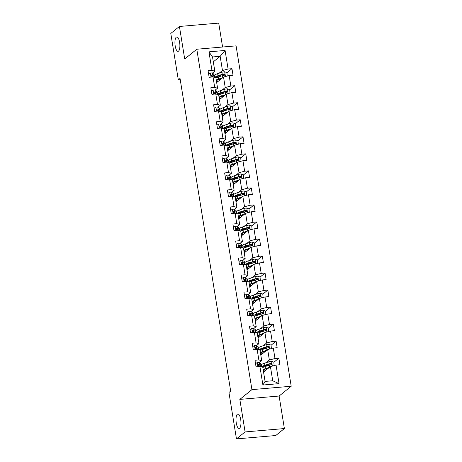 <?xml version="1.0" encoding="UTF-8"?>
<svg xmlns="http://www.w3.org/2000/svg" width="462" height="462" viewBox="0 0 462 462"><rect width="100%" height="100%" fill="white"/><g stroke="black" fill="none" stroke-linecap="round" stroke-linejoin="round"><path stroke-width="0.69" d="M178.54 51.132A7.236 2.414 85.1 0 1 178.026 51.357A7.236 2.414 85.1 0 1 175.086 45.149A7.236 2.414 85.1 0 1 176.276 37.162A7.236 2.414 85.1 0 1 176.79 36.937A7.236 2.414 85.1 0 1 179.73 43.145A7.236 2.414 85.1 0 1 178.54 51.132M239.611 428.205A7.236 2.414 85.1 0 1 239.097 428.43A7.236 2.414 85.1 0 1 236.157 422.222A7.236 2.414 85.1 0 1 237.352 414.235A7.236 2.414 85.1 0 1 237.866 414.01A7.236 2.414 85.1 0 1 240.806 420.218A7.236 2.414 85.1 0 1 239.611 428.205M222.586 47.02L218.717 23.1L179.429 26.467L170.79 33.443L178.303 79.839L180.232 79.678M291.21 386.255L236.076 45.865L196.795 49.232L251.923 389.622L291.21 386.255L279.117 396.026L239.83 399.393L245.097 431.924L284.384 428.557L279.117 396.026M284.384 428.557L275.745 435.533L236.463 438.9L245.097 431.924M213.311 61.844L220.166 56.306L212.52 56.965L214.818 71.154L211.954 70.403L208.079 70.732L209.142 77.287L213.017 76.952L214.715 87.434L210.839 87.763L211.902 94.317L215.777 93.982L217.475 104.464L213.6 104.793L214.657 111.348L218.532 111.013L220.23 121.494L216.355 121.824L217.417 128.378L221.292 128.043L222.99 138.525L219.115 138.854L220.178 145.409L224.053 145.074L225.745 155.555L221.87 155.885L222.932 162.439L226.807 162.104L228.505 172.586L224.63 172.915L225.693 179.47L229.568 179.135L231.266 189.616L227.391 189.946L228.447 196.5L232.322 196.165L234.02 206.647L230.145 206.976L231.208 213.531L235.083 213.196L236.781 223.677L232.906 224.006L233.968 230.561L237.843 230.226L239.541 240.708L235.666 241.037L236.723 247.592L240.598 247.257L242.296 257.738L238.421 258.067L239.483 264.622L243.358 264.287L245.056 274.769L241.181 275.098L242.244 281.653L246.119 281.318L247.817 291.799L243.942 292.128L244.999 298.683L248.874 298.348L250.571 308.83L246.696 309.159L247.759 315.713L251.634 315.379L253.332 325.86L249.457 326.189L250.514 332.744L254.395 332.409L256.087 342.891L252.212 343.22L253.274 349.774L257.149 349.439L258.847 359.921L254.972 360.25L256.035 366.805L259.91 366.47L262.913 385.031L279.054 383.645L272.719 380.763L270.42 366.568L263.565 372.101M211.954 70.403L208.951 51.842L225.086 50.462L228.095 69.017L231.97 68.688L226.946 72.748M279.054 383.645L276.045 365.09L279.92 364.755L278.863 358.206L274.988 358.535L273.29 348.059L277.165 347.724L276.103 341.175L272.228 341.505L270.53 331.029L274.405 330.694L273.342 324.145L269.467 324.474L267.769 313.998L271.644 313.663L270.588 307.114L266.713 307.444L265.015 296.968L268.89 296.633L267.827 290.084L263.952 290.413L262.254 279.937L266.129 279.602L265.072 273.054L261.192 273.383L259.5 262.907L263.375 262.572L262.312 256.023L258.437 256.352L256.739 245.876L260.614 245.541L259.552 238.993L255.677 239.322L253.979 228.846L257.854 228.511L256.797 221.962L252.922 222.291L251.224 211.815L255.099 211.481L254.036 204.932L250.161 205.261L248.464 194.785L252.339 194.45L251.276 187.901L247.401 188.23L245.703 177.755L249.578 177.42L248.521 170.871L244.646 171.2L242.948 160.724L246.823 160.389L245.761 153.84L241.886 154.169L240.188 143.694L244.063 143.359L243 136.81L239.125 137.139L237.428 126.663L241.308 126.328L240.246 119.779L236.371 120.108L234.673 109.633L238.548 109.298L237.485 102.749L233.61 103.078L231.912 92.602L235.787 92.267L234.731 85.718L230.85 86.047L229.158 75.572L233.033 75.237L231.97 68.688M236.463 438.9L228.944 392.504L230.671 391.106L180.036 78.442L178.303 79.839M213.017 76.952L215.881 77.703L217.579 88.184L215.113 90.177M216.672 82.582L223.527 77.05L225.225 87.532L221.91 90.206M216.874 94.271L217.411 93.838M217.579 88.184L214.715 87.434M229.158 75.572L223.527 77.05M230.85 86.047L225.225 87.532M215.777 93.982L218.642 94.733L220.339 105.215L217.873 107.207M219.433 99.613L226.282 94.081L227.98 104.562L224.671 107.236M219.635 111.302L220.172 110.868M220.339 105.215L217.475 104.464M231.912 92.602L226.282 94.081M233.61 103.078L227.98 104.562M218.532 111.013L221.396 111.764L223.094 122.245L220.634 124.238M222.187 116.643L229.042 111.111L230.74 121.593L227.425 124.266M222.389 128.332L222.927 127.899M223.094 122.245L220.23 121.494M234.673 109.633L229.042 111.111M236.371 120.108L230.74 121.593M221.292 128.043L224.157 128.794L225.854 139.276L223.389 141.268M224.948 133.674L231.803 128.141L233.501 138.623L230.186 141.297M225.15 145.363L225.687 144.929M225.854 139.276L222.99 138.525M237.428 126.663L231.803 128.141M239.125 137.139L233.501 138.623M224.053 145.074L226.917 145.825L228.615 156.306L226.149 158.299M227.702 150.704L234.557 145.172L236.255 155.654L232.946 158.327M227.91 162.393L228.442 161.96M228.615 156.306L225.745 155.555M240.188 143.694L234.557 145.172M241.886 154.169L236.255 155.654M226.807 162.104L229.672 162.855L231.37 173.337L228.904 175.329M230.463 167.735L237.318 162.202L239.016 172.684L235.701 175.358M230.665 179.423L231.202 178.99M231.37 173.337L228.505 172.586M242.948 160.724L237.318 162.202M244.646 171.2L239.016 172.684M229.568 179.135L232.432 179.885L234.13 190.367L231.664 192.359M233.223 184.765L240.078 179.233L241.776 189.715L238.461 192.388M233.425 196.454L233.963 196.021M234.13 190.367L231.266 189.616M245.703 177.755L240.078 179.233M247.401 188.23L241.776 189.715M232.322 196.165L235.193 196.916L236.885 207.398L234.425 209.39M235.978 201.796L242.833 196.263L244.531 206.745L241.222 209.419M236.186 213.484L236.717 213.051M236.885 207.398L234.02 206.647M248.464 194.785L242.833 196.263M250.161 205.261L244.531 206.745M235.083 213.196L237.947 213.946L239.645 224.428L237.179 226.42M238.738 218.826L245.593 213.294L247.291 223.775L243.976 226.449M238.941 230.515L239.478 230.082M239.645 224.428L236.781 223.677M251.224 211.815L245.593 213.294M252.922 222.291L247.291 223.775M237.843 230.226L240.708 230.977L242.406 241.459L239.94 243.451M241.499 235.857L248.354 230.324L250.046 240.806L246.737 243.48M241.701 247.545L242.238 247.112M242.406 241.459L239.541 240.708M253.979 228.846L248.354 230.324M255.677 239.322L250.046 240.806M240.598 247.257L243.462 248.007L245.16 258.489L242.7 260.481M244.254 252.887L251.109 247.355L252.806 257.836L249.492 260.51M244.456 264.576L244.993 264.143M245.16 258.489L242.296 257.738M256.739 245.876L251.109 247.355M258.437 256.352L252.806 257.836M243.358 264.287L246.223 265.038L247.921 275.519L245.455 277.512M247.014 269.918L253.869 264.385L255.567 274.867L252.252 277.541M247.216 281.606L247.753 281.173M247.921 275.519L245.056 274.769M259.5 262.907L253.869 264.385M261.192 273.383L255.567 274.867M246.119 281.318L248.983 282.068L250.681 292.55L248.215 294.542M249.775 286.948L256.624 281.416L258.322 291.897L255.012 294.571M249.977 298.637L250.508 298.204M250.681 292.55L247.817 291.799M262.254 279.937L256.624 281.416M263.952 290.413L258.322 291.897M248.874 298.348L251.738 299.099L253.436 309.58L250.976 311.573M252.529 303.979L259.384 298.446L261.082 308.928L257.767 311.602M252.731 315.667L253.268 315.234M253.436 309.58L250.571 308.83M265.015 296.968L259.384 298.446M266.713 307.444L261.082 308.928M251.634 315.379L254.498 316.129L256.196 326.611L253.73 328.603M255.29 321.009L262.145 315.477L263.842 325.958L260.528 328.632M255.492 332.698L256.029 332.265M256.196 326.611L253.332 325.86M267.769 313.998L262.145 315.477M269.467 324.474L263.842 325.958M254.395 332.409L257.259 333.16L258.957 343.641L256.491 345.634M258.044 338.04L264.899 332.507L266.597 342.989L263.288 345.663M258.252 349.728L258.784 349.295M258.957 343.641L256.087 342.891M270.53 331.029L264.899 332.507M272.228 341.505L266.597 342.989M257.149 349.439L260.014 350.19L261.711 360.672L259.246 362.664M260.805 355.07L267.66 349.538L269.358 360.019L266.043 362.693M261.007 366.759L261.544 366.326M261.711 360.672L258.847 359.921M273.29 348.059L267.66 349.538M274.988 358.535L269.358 360.019M259.91 366.47L262.774 367.221L265.072 381.416L262.913 385.031M276.045 365.09L270.42 366.568M179.429 26.467L184.702 58.997L196.795 49.232M239.83 399.393L251.923 389.622M265.072 381.416L272.719 380.763M214.818 71.154L212.358 73.146M214.114 77.241L214.651 76.808M219.15 73.175L222.465 70.501L220.166 56.306L225.086 50.462M212.52 56.965L208.951 51.842M228.095 69.017L222.465 70.501M261.556 366.395L261.082 366.776M267.406 365.609L266.539 365.621M278.863 358.206L273.833 362.266M271.327 364.287L270.622 364.859M267.891 368.607L267.833 368.254M258.795 349.364L258.322 349.746M264.645 348.579L263.785 348.591M265.13 351.576L265.072 351.224M276.103 341.175L271.079 345.235M268.572 347.257L267.868 347.828M256.04 332.334L255.561 332.715M261.89 331.549L261.024 331.56M262.376 334.546L262.318 334.193M273.342 324.145L268.318 328.205M265.812 330.226L265.107 330.798M253.28 315.303L252.806 315.685M259.13 314.518L258.264 314.53M259.615 317.515L259.557 317.163M270.588 307.114L265.558 311.174M255.047 316.158A7.178 1.49 -9.2 0 1 254.868 315.898A7.178 1.49 -9.2 0 1 257.519 314.264L261.775 312.878A1.525 0.318 -9.2 0 1 262.243 312.751L263.057 313.213L262.352 313.767M250.52 298.273L250.046 298.654M256.37 297.488L255.509 297.499M256.855 300.485L256.797 300.133M267.827 290.084L262.803 294.144M252.287 299.128A7.178 1.49 -9.2 0 1 252.108 298.868A7.178 1.49 -9.2 0 1 254.758 297.233L259.02 295.847A1.525 0.318 -9.2 0 1 259.488 295.72L260.302 296.182L259.592 296.737M247.765 281.243L247.286 281.624M253.615 280.457L252.749 280.469M254.1 283.454L254.042 283.102M265.072 273.054L260.042 277.113M257.536 279.135L256.832 279.706M245.004 264.212L244.531 264.593M250.854 263.427L249.988 263.438M251.34 266.424L251.282 266.072M262.312 256.023L257.288 260.083M254.781 262.104L254.077 262.676M242.244 247.182L241.77 247.563M248.094 246.396L247.234 246.408M248.585 249.393L248.527 249.041M259.552 238.993L254.527 243.052M252.021 245.074L251.316 245.645M239.489 230.151L239.016 230.532M245.339 229.366L244.473 229.377M245.824 232.363L245.767 232.011M256.797 221.962L251.767 226.022M249.261 228.043L248.556 228.615M236.729 213.121L236.255 213.502M242.579 212.335L241.718 212.347M243.064 215.332L243.006 214.98M254.036 204.932L249.012 208.991M238.496 213.975A7.178 1.49 -9.2 0 1 238.317 213.715A7.178 1.49 -9.2 0 1 240.968 212.081L245.224 210.695A1.525 0.318 -9.2 0 1 245.697 210.568L246.506 211.03L245.801 211.584M233.974 196.09L233.495 196.471M239.824 195.305L238.958 195.316M240.309 198.302L240.252 197.95M251.276 187.901L246.252 191.961M243.745 193.982L243.041 194.554M231.214 179.06L230.74 179.441M237.064 178.274L236.198 178.286M237.549 181.271L237.491 180.919M248.521 170.871L243.491 174.931M240.985 176.952L240.286 177.523M228.453 162.029L227.98 162.41M234.303 161.244L233.443 161.255M234.788 164.241L234.731 163.889M245.761 153.84L240.737 157.9M238.23 159.921L237.526 160.493M225.699 144.999L225.219 145.38M231.549 144.213L230.682 144.225M232.034 147.211L231.976 146.858M243 136.81L237.976 140.87M227.46 145.853A7.178 1.49 -9.2 0 1 227.281 145.594A7.178 1.49 -9.2 0 1 229.937 143.959L234.194 142.573A1.525 0.318 -9.2 0 1 234.661 142.446L235.476 142.908L234.765 143.463M222.938 127.968L222.465 128.349M228.788 127.183L227.922 127.194M229.273 130.18L229.216 129.828M240.246 119.779L235.216 123.839M224.705 128.823A7.178 1.49 -9.2 0 1 224.526 128.563A7.178 1.49 -9.2 0 1 227.177 126.929L231.433 125.543A1.525 0.318 -9.2 0 1 231.901 125.416L232.715 125.878L232.011 126.432M220.178 110.938L219.704 111.319M226.028 110.152L225.167 110.164M226.513 113.15L226.461 112.797M237.485 102.749L232.461 106.809M229.955 108.83L229.25 109.402M217.423 93.907L216.944 94.288M223.273 93.122L222.407 93.133M223.758 96.119L223.7 95.767M234.731 85.718L229.701 89.778M227.194 91.799L226.49 92.371M214.663 76.877L214.189 77.258M220.513 76.091L219.646 76.103M220.998 79.089L220.94 78.736M224.44 74.769L223.735 75.341M255.521 363.64L257.294 362.485A2.997 0.624 -9.2 0 1 259.176 362.618L260.614 363.519A8.651 1.79 -9.2 0 1 260.909 363.889L261.244 365.962A8.651 1.79 170.8 0 0 260.949 365.592L259.517 364.697A2.997 0.624 170.8 0 0 258.385 364.524L258.091 364.628M258.362 365.147A7.178 1.49 -9.2 0 1 257.929 365.344M260.799 366.672A8.651 1.79 170.8 0 0 261.244 365.962M257.906 364.928A1.525 0.318 -9.2 0 1 258.114 364.992L259.546 365.887A7.178 1.49 -9.2 0 1 259.656 365.968M257.912 364.905L258.385 364.524C257.692 364.986 257.761 365.419 258.593 365.835A2.997 0.624 -9.2 0 1 259.725 366.002L260.886 366.73M274.133 365.592L273.822 362.173L271.517 361.267A2.997 0.624 170.8 0 0 268.809 361.792L264.547 363.178A8.651 1.79 170.8 0 0 261.353 365.153L261.642 366.926M265.044 365.615A7.178 1.49 170.8 0 0 265.968 365.633L267.931 365.604A4.123 0.855 -9.2 0 1 268.052 365.604M269.485 367.319L265.436 368.636A8.651 1.79 170.8 0 0 263.155 369.588M263.432 371.292A8.651 1.79 170.8 0 0 264.408 371.419M268.67 367.983L266.343 368.74A7.178 1.49 170.8 0 0 263.687 370.374A7.178 1.49 170.8 0 0 264.945 370.986M262.82 367.509A8.651 1.79 -9.2 0 1 265.096 366.562L269.358 365.176A2.997 0.624 -9.2 0 1 271.229 364.749C272.031 364.2 271.962 363.761 271.015 363.444A2.997 0.624 170.8 0 0 269.144 363.871L264.888 365.251A8.651 1.79 170.8 0 0 261.74 366.949M263.317 367.25A7.178 1.49 -9.2 0 1 263.138 366.99A7.178 1.49 -9.2 0 1 265.794 365.355L270.051 363.969A1.525 0.318 -9.2 0 1 270.518 363.842L271.333 364.304M267.406 368.999L266.516 369.017L266.614 369.64M265.592 368.999A7.178 1.49 170.8 0 0 266.516 369.017M271.229 364.749L271.575 364.599M252.76 346.61L254.533 345.455A2.997 0.624 -9.2 0 1 256.422 345.588L257.854 346.488A8.651 1.79 -9.2 0 1 258.148 346.858L258.489 348.931A8.651 1.79 170.8 0 0 258.189 348.562L256.757 347.667A2.997 0.624 170.8 0 0 255.625 347.493L255.33 347.597M255.602 348.117A7.178 1.49 -9.2 0 1 255.174 348.313M258.039 349.642A8.651 1.79 170.8 0 0 258.489 348.931M258.125 349.699L256.97 348.972A2.997 0.624 -9.2 0 0 255.838 348.804C255.007 348.388 254.932 347.955 255.625 347.493L255.151 347.874A1.525 0.318 -9.2 0 1 255.359 347.961L256.791 348.856A7.178 1.49 -9.2 0 1 256.895 348.937M250.006 329.579L251.778 328.424A2.997 0.624 -9.2 0 1 253.661 328.557L255.099 329.458A8.651 1.79 -9.2 0 1 255.394 329.828L255.729 331.901A8.651 1.79 170.8 0 0 255.434 331.531L253.996 330.636A2.997 0.624 170.8 0 0 252.864 330.463L252.575 330.567M252.847 331.087A7.178 1.49 -9.2 0 1 252.414 331.283M255.278 332.611A8.651 1.79 170.8 0 0 255.729 331.901M252.385 330.867A1.525 0.318 -9.2 0 1 252.599 330.931L254.031 331.826A7.178 1.49 -9.2 0 1 254.14 331.907M252.391 330.844L252.864 330.463C252.177 330.925 252.246 331.358 253.078 331.774A2.997 0.624 -9.2 0 1 254.21 331.941L255.365 332.663M271.373 348.562L271.061 345.143L268.763 344.236A2.997 0.624 170.8 0 0 266.048 344.762L261.792 346.148A8.651 1.79 170.8 0 0 258.593 348.123L258.882 349.896M262.283 348.585A7.178 1.49 170.8 0 0 263.207 348.602L265.171 348.573A4.123 0.855 -9.2 0 1 265.298 348.573M266.73 350.288L262.676 351.605A8.651 1.79 170.8 0 0 260.395 352.558M260.672 354.262A8.651 1.79 170.8 0 0 261.648 354.389M265.91 350.953L263.583 351.709A7.178 1.49 170.8 0 0 260.932 353.343A7.178 1.49 170.8 0 0 262.185 353.956M260.06 350.479A8.651 1.79 -9.2 0 1 262.341 349.532L266.597 348.146A2.997 0.624 -9.2 0 1 268.468 347.719C269.277 347.17 269.202 346.731 268.26 346.408A2.997 0.624 170.8 0 0 266.383 346.841L262.127 348.221A8.651 1.79 170.8 0 0 258.98 349.919M260.562 350.219A7.178 1.49 -9.2 0 1 260.383 349.959A7.178 1.49 -9.2 0 1 263.034 348.325L267.29 346.939A1.525 0.318 -9.2 0 1 267.764 346.812L268.572 347.274M264.645 351.969L263.756 351.986L263.86 352.61M262.832 351.969A7.178 1.49 170.8 0 0 263.756 351.986M268.468 347.719L268.82 347.568M268.618 331.531L268.307 328.112L266.002 327.206A2.997 0.624 170.8 0 0 263.288 327.731L259.032 329.117A8.651 1.79 170.8 0 0 255.838 331.092L256.127 332.865M259.523 331.554A7.178 1.49 170.8 0 0 260.452 331.572L262.416 331.543A4.123 0.855 -9.2 0 1 262.537 331.543M263.969 333.258L259.915 334.575A8.651 1.79 170.8 0 0 257.64 335.528M257.917 337.231A8.651 1.79 170.8 0 0 258.893 337.358M263.149 333.922L260.822 334.679A7.178 1.49 170.8 0 0 258.171 336.313A7.178 1.49 170.8 0 0 259.43 336.925M257.305 333.448A8.651 1.79 -9.2 0 1 259.58 332.501L263.837 331.115A2.997 0.624 -9.2 0 1 265.714 330.688C266.516 330.139 266.447 329.701 265.5 329.377A2.997 0.624 170.8 0 0 263.629 329.81L259.367 331.19A8.651 1.79 170.8 0 0 256.225 332.888M257.802 333.189A7.178 1.49 -9.2 0 1 257.623 332.929A7.178 1.49 -9.2 0 1 260.273 331.294L264.535 329.908A1.525 0.318 -9.2 0 1 265.003 329.781L265.817 330.243M261.885 334.938L260.995 334.956L261.099 335.579M260.071 334.938A7.178 1.49 170.8 0 0 260.995 334.956M265.714 330.688L266.06 330.538M247.245 312.549L249.018 311.394A2.997 0.624 -9.2 0 1 250.906 311.527L252.339 312.428A8.651 1.79 -9.2 0 1 252.633 312.797L252.968 314.87A8.651 1.79 170.8 0 0 252.674 314.501L251.241 313.6A2.997 0.624 170.8 0 0 250.109 313.432L249.815 313.536M250.086 314.056A7.178 1.49 -9.2 0 1 249.653 314.252M252.523 315.581A8.651 1.79 170.8 0 0 252.968 314.87M249.63 313.837A1.525 0.318 -9.2 0 1 249.838 313.9L251.276 314.795A7.178 1.49 -9.2 0 1 251.38 314.876M249.636 313.813L250.109 313.432C249.416 313.894 249.486 314.327 250.317 314.743A2.997 0.624 -9.2 0 1 251.449 314.911L252.61 315.633M244.49 295.518L246.258 294.363A2.997 0.624 -9.2 0 1 248.146 294.496L249.578 295.397A8.651 1.79 -9.2 0 1 249.873 295.767L250.213 297.84A8.651 1.79 170.8 0 0 249.913 297.47L248.481 296.569A2.997 0.624 170.8 0 0 247.349 296.402L247.055 296.506M247.332 297.026A7.178 1.49 -9.2 0 1 246.899 297.222M249.763 298.55A8.651 1.79 170.8 0 0 250.213 297.84M246.87 296.806A1.525 0.318 -9.2 0 1 247.083 296.87L248.516 297.765A7.178 1.49 -9.2 0 1 248.62 297.846M246.875 296.783L247.349 296.402C246.656 296.864 246.731 297.297 247.563 297.713A2.997 0.624 -9.2 0 1 248.695 297.88L249.85 298.602M241.73 278.488L243.503 277.333A2.997 0.624 -9.2 0 1 245.386 277.466L246.823 278.367A8.651 1.79 -9.2 0 1 247.118 278.736L247.453 280.809A8.651 1.79 170.8 0 0 247.158 280.44L245.72 279.539A2.997 0.624 170.8 0 0 244.589 279.371L244.3 279.475M244.571 279.995A7.178 1.49 -9.2 0 1 244.138 280.191M247.008 281.52A8.651 1.79 170.8 0 0 247.453 280.809M244.109 279.776A1.525 0.318 -9.2 0 1 244.323 279.839L245.755 280.734A7.178 1.49 -9.2 0 1 245.865 280.815M244.115 279.753L244.589 279.371C243.901 279.833 243.971 280.267 244.802 280.682A2.997 0.624 -9.2 0 1 245.934 280.85L247.089 281.572M265.858 314.501L265.546 311.082L263.248 310.175A2.997 0.624 170.8 0 0 260.533 310.701L256.277 312.087A8.651 1.79 170.8 0 0 253.078 314.062L253.367 315.835M256.768 314.524A7.178 1.49 170.8 0 0 257.692 314.541L259.656 314.512A4.123 0.855 -9.2 0 1 259.777 314.512M261.209 316.227L257.161 317.544A8.651 1.79 170.8 0 0 254.88 318.497M255.157 320.201A8.651 1.79 170.8 0 0 256.133 320.328M260.395 316.892L258.067 317.648A7.178 1.49 170.8 0 0 255.411 319.282A7.178 1.49 170.8 0 0 256.67 319.895M254.545 316.418A8.651 1.79 -9.2 0 1 256.82 315.471L261.082 314.085A2.997 0.624 -9.2 0 1 262.953 313.658C263.756 313.109 263.687 312.67 262.739 312.347A2.997 0.624 170.8 0 0 260.868 312.78L256.612 314.16A8.651 1.79 170.8 0 0 253.465 315.858M259.13 317.908L258.241 317.925L258.339 318.549M257.317 317.908A7.178 1.49 170.8 0 0 258.241 317.925M262.953 313.658L263.3 313.507M263.097 297.47L262.786 294.051L260.487 293.145A2.997 0.624 170.8 0 0 257.773 293.67L253.517 295.056A8.651 1.79 170.8 0 0 250.323 297.031L250.606 298.804M254.008 297.493A7.178 1.49 170.8 0 0 254.932 297.511L256.895 297.482A4.123 0.855 -9.2 0 1 257.022 297.482M258.454 299.197L254.4 300.514A8.651 1.79 170.8 0 0 252.125 301.467M252.396 303.17A8.651 1.79 170.8 0 0 253.372 303.297M257.634 299.861L255.307 300.618A7.178 1.49 170.8 0 0 252.656 302.252A7.178 1.49 170.8 0 0 253.915 302.864M251.784 299.388A8.651 1.79 -9.2 0 1 254.065 298.44L258.322 297.054A2.997 0.624 -9.2 0 1 260.198 296.627C261.001 296.078 260.932 295.64 259.985 295.316A2.997 0.624 170.8 0 0 258.108 295.749L253.852 297.13A8.651 1.79 170.8 0 0 250.704 298.827M256.37 300.877L255.48 300.895L255.584 301.519M254.556 300.877A7.178 1.49 170.8 0 0 255.48 300.895M260.198 296.627L260.545 296.477M260.343 280.44L260.031 277.021L257.727 276.114A2.997 0.624 170.8 0 0 255.018 276.64L250.756 278.026A8.651 1.79 170.8 0 0 247.563 280.001L247.851 281.774M251.247 280.463A7.178 1.49 170.8 0 0 252.177 280.48L254.14 280.451A4.123 0.855 -9.2 0 1 254.262 280.451M255.694 282.167L251.64 283.483A8.651 1.79 170.8 0 0 249.365 284.43M249.642 286.14A8.651 1.79 170.8 0 0 250.618 286.267M254.874 282.831L252.547 283.587A7.178 1.49 170.8 0 0 249.896 285.221A7.178 1.49 170.8 0 0 251.155 285.834M249.03 282.357A8.651 1.79 -9.2 0 1 251.305 281.41L255.561 280.024A2.997 0.624 -9.2 0 1 257.438 279.597C258.241 279.048 258.171 278.609 257.224 278.286A2.997 0.624 170.8 0 0 255.353 278.719L251.091 280.099A8.651 1.79 170.8 0 0 247.95 281.797M249.526 282.097A7.178 1.49 -9.2 0 1 249.347 281.837A7.178 1.49 -9.2 0 1 252.004 280.203L256.26 278.817A1.525 0.318 -9.2 0 1 256.728 278.69L257.542 279.152M253.609 283.847L252.726 283.864L252.824 284.488M251.796 283.847A7.178 1.49 170.8 0 0 252.726 283.864M257.438 279.597L257.784 279.446M238.97 261.457L240.742 260.302A2.997 0.624 -9.2 0 1 242.631 260.435L244.063 261.336A8.651 1.79 -9.2 0 1 244.358 261.706L244.693 263.779A8.651 1.79 170.8 0 0 244.398 263.409L242.966 262.508A2.997 0.624 170.8 0 0 241.834 262.341L241.539 262.445M241.811 262.965A7.178 1.49 -9.2 0 1 241.378 263.161M244.248 264.489A8.651 1.79 170.8 0 0 244.693 263.779M244.334 264.541L243.179 263.819A2.997 0.624 -9.2 0 0 242.048 263.652C241.21 263.236 241.141 262.803 241.834 262.341L241.36 262.722A1.525 0.318 -9.2 0 1 241.562 262.809L243 263.704A7.178 1.49 -9.2 0 1 243.104 263.785M257.582 263.409L257.27 259.99L254.972 259.084A2.997 0.624 170.8 0 0 252.258 259.609L248.002 260.995A8.651 1.79 170.8 0 0 244.802 262.97L245.091 264.743M248.492 263.432A7.178 1.49 170.8 0 0 249.416 263.45L251.38 263.421A4.123 0.855 -9.2 0 1 251.501 263.421M252.939 265.136L248.885 266.453A8.651 1.79 170.8 0 0 246.604 267.4M246.881 269.109A8.651 1.79 170.8 0 0 247.857 269.236M252.119 265.8L249.792 266.557A7.178 1.49 170.8 0 0 247.141 268.191A7.178 1.49 170.8 0 0 248.394 268.803M246.269 265.327A8.651 1.79 -9.2 0 1 248.55 264.38L252.806 262.993A2.997 0.624 -9.2 0 1 254.678 262.566C255.486 262.018 255.411 261.579 254.47 261.255A2.997 0.624 170.8 0 0 252.593 261.688L248.337 263.069A8.651 1.79 170.8 0 0 245.189 264.766M246.772 265.067A7.178 1.49 -9.2 0 1 246.593 264.807A7.178 1.49 -9.2 0 1 249.243 263.173L253.499 261.787A1.525 0.318 -9.2 0 1 253.967 261.659L254.781 262.121M250.854 266.817L249.965 266.834L250.063 267.458M249.041 266.817A7.178 1.49 170.8 0 0 249.965 266.834M254.678 262.566L255.024 262.416M236.215 244.427L237.982 243.272A2.997 0.624 -9.2 0 1 239.87 243.405L241.303 244.3A8.651 1.79 -9.2 0 1 241.603 244.675L241.938 246.748A8.651 1.79 170.8 0 0 241.643 246.379L240.205 245.478A2.997 0.624 170.8 0 0 239.073 245.31L238.779 245.414M239.056 245.934A7.178 1.49 -9.2 0 1 238.623 246.131M241.487 247.459A8.651 1.79 170.8 0 0 241.938 246.748M238.594 245.715A1.525 0.318 -9.2 0 1 238.808 245.778L240.24 246.673A7.178 1.49 -9.2 0 1 240.344 246.754M238.6 245.692L239.073 245.31C238.38 245.772 238.456 246.206 239.287 246.621A2.997 0.624 -9.2 0 1 240.419 246.789L241.574 247.511M254.828 246.379L254.51 242.96L252.212 242.053A2.997 0.624 170.8 0 0 249.497 242.579L245.241 243.965A8.651 1.79 170.8 0 0 242.048 245.94L242.331 247.713M245.732 246.402A7.178 1.49 170.8 0 0 246.656 246.419L248.625 246.39A4.123 0.855 -9.2 0 1 248.747 246.39M250.179 248.106L246.125 249.422A8.651 1.79 170.8 0 0 243.849 250.369M244.121 252.079A8.651 1.79 170.8 0 0 245.097 252.206M249.359 248.77L247.031 249.526A7.178 1.49 170.8 0 0 244.381 251.161A7.178 1.49 170.8 0 0 245.64 251.773M243.514 248.296A8.651 1.79 -9.2 0 1 245.79 247.349L250.046 245.963A2.997 0.624 -9.2 0 1 251.923 245.536C252.726 244.987 252.656 244.548 251.709 244.225A2.997 0.624 170.8 0 0 249.832 244.658L245.576 246.038A8.651 1.79 170.8 0 0 242.429 247.736M244.011 248.036A7.178 1.49 -9.2 0 1 243.832 247.776A7.178 1.49 -9.2 0 1 246.483 246.142L250.745 244.756A1.525 0.318 -9.2 0 1 251.213 244.629L252.027 245.091M248.094 249.786L247.205 249.803L247.309 250.427M246.281 249.786A7.178 1.49 170.8 0 0 247.205 249.803M251.923 245.536L252.269 245.386M233.454 227.396L235.227 226.241A2.997 0.624 -9.2 0 1 237.11 226.374L238.548 227.269A8.651 1.79 -9.2 0 1 238.842 227.645L239.177 229.718A8.651 1.79 170.8 0 0 238.883 229.348L237.451 228.447A2.997 0.624 170.8 0 0 236.313 228.28L236.024 228.384M236.296 228.904A7.178 1.49 -9.2 0 1 235.863 229.1M238.733 230.428A8.651 1.79 170.8 0 0 239.177 229.718M235.834 228.684A1.525 0.318 -9.2 0 1 236.047 228.748L237.48 229.643A7.178 1.49 -9.2 0 1 237.589 229.724M235.839 228.661L236.313 228.28C235.626 228.742 235.695 229.175 236.527 229.591A2.997 0.624 -9.2 0 1 237.659 229.758L238.819 230.48M252.067 229.348L251.755 225.93L249.451 225.023A2.997 0.624 170.8 0 0 246.743 225.548L242.481 226.934A8.651 1.79 170.8 0 0 239.287 228.909L239.576 230.682M242.977 229.371A7.178 1.49 170.8 0 0 243.901 229.389L245.865 229.36A4.123 0.855 -9.2 0 1 245.986 229.36M247.418 231.075L243.364 232.392A8.651 1.79 170.8 0 0 241.089 233.339M241.366 235.048A8.651 1.79 170.8 0 0 242.342 235.175M246.598 231.739L244.277 232.496A7.178 1.49 170.8 0 0 241.62 234.13A7.178 1.49 170.8 0 0 242.879 234.742M240.754 231.266A8.651 1.79 -9.2 0 1 243.029 230.319L247.291 228.933A2.997 0.624 -9.2 0 1 249.162 228.505C249.965 227.957 249.896 227.518 248.949 227.194A2.997 0.624 170.8 0 0 247.078 227.627L242.821 229.008A8.651 1.79 170.8 0 0 239.674 230.705M241.251 231.006A7.178 1.49 -9.2 0 1 241.072 230.746A7.178 1.49 -9.2 0 1 243.728 229.112L247.984 227.726A1.525 0.318 -9.2 0 1 248.452 227.599L249.266 228.061M245.339 232.756L244.45 232.773L244.548 233.397M243.526 232.756A7.178 1.49 170.8 0 0 244.45 232.773M249.162 228.505L249.509 228.355M230.694 210.366L232.467 209.211A2.997 0.624 -9.2 0 1 234.355 209.344L235.787 210.239A8.651 1.79 -9.2 0 1 236.082 210.614L236.417 212.687A8.651 1.79 170.8 0 0 236.122 212.318L234.69 211.417A2.997 0.624 170.8 0 0 233.558 211.25L233.264 211.353M233.535 211.873A7.178 1.49 -9.2 0 1 233.108 212.07M235.972 213.398A8.651 1.79 170.8 0 0 236.417 212.687M233.079 211.654A1.525 0.318 -9.2 0 1 233.287 211.717L234.725 212.612A7.178 1.49 -9.2 0 1 234.829 212.693M233.085 211.631L233.558 211.25C232.865 211.712 232.935 212.145 233.772 212.56A2.997 0.624 -9.2 0 1 234.904 212.728L236.059 213.45M249.307 212.318L248.995 208.899L246.696 207.992A2.997 0.624 170.8 0 0 243.982 208.518L239.726 209.904A8.651 1.79 170.8 0 0 236.527 211.873L236.815 213.652M240.217 212.341A7.178 1.49 170.8 0 0 241.141 212.358L243.104 212.329A4.123 0.855 -9.2 0 1 243.231 212.329M244.664 214.045L240.61 215.361A8.651 1.79 170.8 0 0 238.328 216.308M238.606 218.018A8.651 1.79 170.8 0 0 239.582 218.145M243.844 214.709L241.516 215.465A7.178 1.49 170.8 0 0 238.866 217.1A7.178 1.49 170.8 0 0 240.119 217.712M237.994 214.235A8.651 1.79 -9.2 0 1 240.275 213.288L244.531 211.902A2.997 0.624 -9.2 0 1 246.402 211.475C247.21 210.926 247.135 210.487 246.194 210.164A2.997 0.624 170.8 0 0 244.317 210.597L240.061 211.977A8.651 1.79 170.8 0 0 236.914 213.675M242.579 215.725L241.69 215.742L241.793 216.366M240.766 215.725A7.178 1.49 170.8 0 0 241.69 215.742M246.402 211.475L246.754 211.325M227.939 193.335L229.712 192.18A2.997 0.624 -9.2 0 1 231.595 192.313L233.027 193.208A8.651 1.79 -9.2 0 1 233.327 193.584L233.662 195.657A8.651 1.79 170.8 0 0 233.368 195.287L231.93 194.387A2.997 0.624 170.8 0 0 230.798 194.219L230.509 194.323M230.781 194.843A7.178 1.49 -9.2 0 1 230.347 195.039M233.212 196.367A8.651 1.79 170.8 0 0 233.662 195.657M230.319 194.623A1.525 0.318 -9.2 0 1 230.532 194.687L231.964 195.582A7.178 1.49 -9.2 0 1 232.074 195.663M230.324 194.6L230.798 194.219C230.111 194.681 230.18 195.114 231.012 195.53A2.997 0.624 -9.2 0 1 232.143 195.697L233.298 196.419M246.552 195.287L246.234 191.869L243.936 190.956A2.997 0.624 170.8 0 0 241.222 191.487L236.966 192.873A8.651 1.79 170.8 0 0 233.772 194.843L234.055 196.621M237.456 195.31A7.178 1.49 170.8 0 0 238.38 195.322L240.35 195.299A4.123 0.855 -9.2 0 1 240.471 195.299M241.903 197.014L237.849 198.331A8.651 1.79 170.8 0 0 235.574 199.278M235.851 200.987A8.651 1.79 170.8 0 0 236.821 201.114M241.083 197.678L238.756 198.435A7.178 1.49 170.8 0 0 236.105 200.069A7.178 1.49 170.8 0 0 237.364 200.681M235.239 197.205A8.651 1.79 -9.2 0 1 237.514 196.258L241.77 194.872A2.997 0.624 -9.2 0 1 243.647 194.444C244.45 193.896 244.381 193.457 243.434 193.133A2.997 0.624 170.8 0 0 241.562 193.566L237.301 194.947A8.651 1.79 170.8 0 0 234.153 196.645M235.736 196.945A7.178 1.49 -9.2 0 1 235.556 196.685A7.178 1.49 -9.2 0 1 238.207 195.051L242.469 193.665A1.525 0.318 -9.2 0 1 242.937 193.538L243.751 194M239.818 198.695L238.929 198.712L239.033 199.336M238.005 198.695A7.178 1.49 170.8 0 0 238.929 198.712M243.647 194.444L243.994 194.294M225.179 176.305L226.952 175.15A2.997 0.624 -9.2 0 1 228.84 175.283L230.272 176.178A8.651 1.79 -9.2 0 1 230.567 176.553L230.902 178.627A8.651 1.79 170.8 0 0 230.607 178.257L229.175 177.356A2.997 0.624 170.8 0 0 228.043 177.189L227.749 177.293M228.02 177.812A7.178 1.49 -9.2 0 1 227.587 178.009M230.457 179.337A8.651 1.79 170.8 0 0 230.902 178.627M230.544 179.389L229.383 178.667A2.997 0.624 -9.2 0 0 228.251 178.499C227.419 178.084 227.35 177.651 228.043 177.189L227.57 177.57A1.525 0.318 -9.2 0 1 227.772 177.656L229.21 178.551A7.178 1.49 -9.2 0 1 229.314 178.632M243.792 178.257L243.48 174.838L241.176 173.926A2.997 0.624 170.8 0 0 238.467 174.457L234.205 175.843A8.651 1.79 170.8 0 0 231.012 177.812L231.3 179.591M234.702 178.28A7.178 1.49 170.8 0 0 235.626 178.292L237.589 178.268A4.123 0.855 -9.2 0 1 237.711 178.268M239.143 179.984L235.094 181.3A8.651 1.79 170.8 0 0 232.813 182.247M233.091 183.957A8.651 1.79 170.8 0 0 234.067 184.084M238.328 180.648L236.001 181.404A7.178 1.49 170.8 0 0 233.345 183.039A7.178 1.49 170.8 0 0 234.604 183.651M232.478 180.174A8.651 1.79 -9.2 0 1 234.754 179.227L239.016 177.841A2.997 0.624 -9.2 0 1 240.887 177.414C241.69 176.865 241.62 176.426 240.673 176.103A2.997 0.624 170.8 0 0 238.802 176.536L234.546 177.916A8.651 1.79 170.8 0 0 231.398 179.614M232.975 179.914A7.178 1.49 -9.2 0 1 232.796 179.654A7.178 1.49 -9.2 0 1 235.453 178.02L239.709 176.634A1.525 0.318 -9.2 0 1 240.176 176.507L240.991 176.969M237.064 181.664L236.174 181.682L236.273 182.305M235.25 181.664A7.178 1.49 170.8 0 0 236.174 181.682M240.887 177.414L241.233 177.264M222.424 159.275L224.191 158.12A2.997 0.624 -9.2 0 1 226.08 158.252L227.512 159.147A8.651 1.79 -9.2 0 1 227.806 159.523L228.147 161.596A8.651 1.79 170.8 0 0 227.847 161.226L226.415 160.326A2.997 0.624 170.8 0 0 225.283 160.158L224.988 160.262M225.265 160.782A7.178 1.49 -9.2 0 1 224.832 160.978M227.697 162.306A8.651 1.79 170.8 0 0 228.147 161.596M224.803 160.562A1.525 0.318 -9.2 0 1 225.017 160.626L226.449 161.521A7.178 1.49 -9.2 0 1 226.553 161.602M224.809 160.539L225.283 160.158C224.59 160.62 224.665 161.053 225.496 161.469A2.997 0.624 -9.2 0 1 226.628 161.636L227.783 162.358M241.031 161.226L240.719 157.808L238.421 156.895A2.997 0.624 170.8 0 0 235.707 157.427L231.45 158.812A8.651 1.79 170.8 0 0 228.251 160.782L228.54 162.56M231.941 161.25A7.178 1.49 170.8 0 0 232.865 161.261L234.829 161.238A4.123 0.855 -9.2 0 1 234.956 161.238M236.388 162.953L232.334 164.27A8.651 1.79 170.8 0 0 230.059 165.217M230.33 166.926A8.651 1.79 170.8 0 0 231.306 167.053M235.568 163.617L233.241 164.374A7.178 1.49 170.8 0 0 230.59 166.008A7.178 1.49 170.8 0 0 231.849 166.62M229.718 163.144A8.651 1.79 -9.2 0 1 231.999 162.197L236.255 160.811A2.997 0.624 -9.2 0 1 238.132 160.383C238.935 159.835 238.86 159.396 237.918 159.072A2.997 0.624 170.8 0 0 236.042 159.505L231.785 160.886A8.651 1.79 170.8 0 0 228.638 162.584M230.22 162.884A7.178 1.49 -9.2 0 1 230.041 162.624A7.178 1.49 -9.2 0 1 232.692 160.99L236.948 159.604A1.525 0.318 -9.2 0 1 237.422 159.477L238.23 159.939M234.303 164.634L233.414 164.651L233.518 165.275M232.49 164.634A7.178 1.49 170.8 0 0 233.414 164.651M238.132 160.383L238.479 160.233M219.664 142.244L221.437 141.089A2.997 0.624 -9.2 0 1 223.319 141.222L224.757 142.117A8.651 1.79 -9.2 0 1 225.052 142.492L225.387 144.566A8.651 1.79 170.8 0 0 225.092 144.196L223.654 143.295A2.997 0.624 170.8 0 0 222.522 143.128L222.234 143.232M222.505 143.751A7.178 1.49 -9.2 0 1 222.072 143.948M224.942 145.276A8.651 1.79 170.8 0 0 225.387 144.566M222.043 143.532A1.525 0.318 -9.2 0 1 222.257 143.595L223.689 144.49A7.178 1.49 -9.2 0 1 223.799 144.571M222.049 143.509L222.522 143.128C221.835 143.59 221.904 144.023 222.736 144.439A2.997 0.624 -9.2 0 1 223.868 144.606L225.023 145.328M238.277 144.196L237.965 140.777L235.66 139.865A2.997 0.624 170.8 0 0 232.946 140.396L228.69 141.782A8.651 1.79 170.8 0 0 225.496 143.751L225.785 145.53M229.181 144.219A7.178 1.49 170.8 0 0 230.111 144.231L232.074 144.208A4.123 0.855 -9.2 0 1 232.195 144.208M233.628 145.923L229.574 147.239A8.651 1.79 170.8 0 0 227.298 148.187M227.575 149.896A8.651 1.79 170.8 0 0 228.551 150.023M232.808 146.587L230.48 147.343A7.178 1.49 170.8 0 0 227.83 148.978A7.178 1.49 170.8 0 0 229.088 149.59M226.963 146.113A8.651 1.79 -9.2 0 1 229.239 145.166L233.495 143.78A2.997 0.624 -9.2 0 1 235.372 143.353C236.174 142.804 236.105 142.365 235.158 142.042A2.997 0.624 170.8 0 0 233.287 142.475L229.025 143.855A8.651 1.79 170.8 0 0 225.883 145.553M231.543 147.603L230.653 147.615L230.757 148.244M229.73 147.603A7.178 1.49 170.8 0 0 230.653 147.615M235.372 143.353L235.718 143.203M216.903 125.214L218.676 124.059A2.997 0.624 -9.2 0 1 220.565 124.191L221.997 125.087A8.651 1.79 -9.2 0 1 222.291 125.462L222.626 127.535A8.651 1.79 170.8 0 0 222.332 127.165L220.9 126.265A2.997 0.624 170.8 0 0 219.768 126.097L219.473 126.201M219.745 126.721A7.178 1.49 -9.2 0 1 219.311 126.917M222.182 128.245A8.651 1.79 170.8 0 0 222.626 127.535M219.288 126.501A1.525 0.318 -9.2 0 1 219.496 126.565L220.934 127.46A7.178 1.49 -9.2 0 1 221.038 127.541M219.294 126.478L219.768 126.097C219.075 126.559 219.144 126.992 219.976 127.408A2.997 0.624 -9.2 0 1 221.113 127.576L222.268 128.297M235.516 127.165L235.204 123.747L232.906 122.834A2.997 0.624 170.8 0 0 230.192 123.366L225.935 124.752A8.651 1.79 170.8 0 0 222.736 126.721L223.025 128.5M226.426 127.189A7.178 1.49 170.8 0 0 227.35 127.2L229.314 127.177A4.123 0.855 -9.2 0 1 229.435 127.177M230.867 128.892L226.819 130.209A8.651 1.79 170.8 0 0 224.538 131.156M224.815 132.865A8.651 1.79 170.8 0 0 225.791 132.992M230.053 129.556L227.726 130.313A7.178 1.49 170.8 0 0 225.069 131.947A7.178 1.49 170.8 0 0 226.328 132.559M224.203 129.083A8.651 1.79 -9.2 0 1 226.478 128.136L230.74 126.75A2.997 0.624 -9.2 0 1 232.611 126.322C233.414 125.774 233.345 125.335 232.398 125.011A2.997 0.624 170.8 0 0 230.526 125.445L226.27 126.825A8.651 1.79 170.8 0 0 223.123 128.523M228.788 130.573L227.899 130.584L227.997 131.214M226.975 130.573A7.178 1.49 170.8 0 0 227.899 130.584M232.611 126.322L232.958 126.172M214.149 108.183L215.916 107.028A2.997 0.624 -9.2 0 1 217.804 107.161L219.236 108.056A8.651 1.79 -9.2 0 1 219.531 108.431L219.872 110.505A8.651 1.79 170.8 0 0 219.571 110.135L218.139 109.234A2.997 0.624 170.8 0 0 217.007 109.067L216.713 109.171M216.99 109.69A7.178 1.49 -9.2 0 1 216.557 109.887M219.421 111.215A8.651 1.79 170.8 0 0 219.872 110.505M216.528 109.471A1.525 0.318 -9.2 0 1 216.742 109.534L218.174 110.43A7.178 1.49 -9.2 0 1 218.278 110.51M216.534 109.448L217.007 109.067C216.314 109.529 216.389 109.962 217.221 110.378A2.997 0.624 -9.2 0 1 218.353 110.545L219.508 111.267M232.756 110.135L232.444 106.716L230.145 105.804A2.997 0.624 170.8 0 0 227.431 106.335L223.175 107.721A8.651 1.79 170.8 0 0 219.981 109.69L220.264 111.469M223.666 110.158A7.178 1.49 170.8 0 0 224.59 110.17L226.553 110.147A4.123 0.855 -9.2 0 1 226.68 110.147M228.113 111.862L224.058 113.178A8.651 1.79 170.8 0 0 221.783 114.126M222.055 115.835A8.651 1.79 170.8 0 0 223.03 115.962M227.292 112.526L224.965 113.282A7.178 1.49 170.8 0 0 222.314 114.917A7.178 1.49 170.8 0 0 223.573 115.529M221.442 112.052A8.651 1.79 -9.2 0 1 223.724 111.105L227.98 109.719A2.997 0.624 -9.2 0 1 229.857 109.292C230.659 108.743 230.59 108.304 229.643 107.981A2.997 0.624 170.8 0 0 227.766 108.414L223.51 109.794A8.651 1.79 170.8 0 0 220.362 111.492M221.945 111.792A7.178 1.49 -9.2 0 1 221.766 111.533A7.178 1.49 -9.2 0 1 224.417 109.898L228.678 108.512A1.525 0.318 -9.2 0 1 229.146 108.385L229.96 108.847M226.028 113.542L225.138 113.554L225.242 114.183M224.214 113.542A7.178 1.49 170.8 0 0 225.138 113.554M229.857 109.292L230.203 109.142M211.388 91.153L213.161 89.998A2.997 0.624 -9.2 0 1 215.044 90.13L216.482 91.026A8.651 1.79 -9.2 0 1 216.776 91.401L217.111 93.474A8.651 1.79 170.8 0 0 216.817 93.105L215.384 92.204A2.997 0.624 170.8 0 0 214.247 92.036L213.958 92.14M214.229 92.66A7.178 1.49 -9.2 0 1 213.796 92.856M216.666 94.184A8.651 1.79 170.8 0 0 217.111 93.474M216.747 94.236L215.592 93.515A2.997 0.624 -9.2 0 0 214.46 93.347C213.629 92.931 213.56 92.498 214.247 92.036L213.773 92.417A1.525 0.318 -9.2 0 1 213.981 92.504L215.413 93.399A7.178 1.49 -9.2 0 1 215.523 93.48M230.001 93.105L229.689 89.686L227.385 88.773A2.997 0.624 170.8 0 0 224.676 89.305L220.414 90.691A8.651 1.79 170.8 0 0 217.221 92.66L217.51 94.439M220.911 93.128A7.178 1.49 170.8 0 0 221.835 93.139L223.799 93.116A4.123 0.855 -9.2 0 1 223.92 93.116M225.352 94.831L221.298 96.148A8.651 1.79 170.8 0 0 219.023 97.095M219.3 98.804A8.651 1.79 170.8 0 0 220.276 98.932M224.532 95.495L222.21 96.252A7.178 1.49 170.8 0 0 219.554 97.886A7.178 1.49 170.8 0 0 220.813 98.498M218.688 95.022A8.651 1.79 -9.2 0 1 220.963 94.075L225.219 92.689A2.997 0.624 -9.2 0 1 227.096 92.261C227.899 91.713 227.83 91.274 226.882 90.95A2.997 0.624 170.8 0 0 225.011 91.384L220.749 92.764A8.651 1.79 170.8 0 0 217.608 94.462M219.184 94.762A7.178 1.49 -9.2 0 1 219.005 94.502A7.178 1.49 -9.2 0 1 221.662 92.868L225.918 91.482A1.525 0.318 -9.2 0 1 226.386 91.355L227.2 91.817M223.267 96.512L222.384 96.523L222.482 97.153M221.454 96.512A7.178 1.49 170.8 0 0 222.384 96.523M227.096 92.261L227.443 92.111M208.628 74.122L210.401 72.967A2.997 0.624 -9.2 0 1 212.289 73.1L213.721 73.995A8.651 1.79 -9.2 0 1 214.016 74.37L214.351 76.444A8.651 1.79 170.8 0 0 214.056 76.074L212.624 75.173A2.997 0.624 170.8 0 0 211.492 75.006L211.198 75.11M211.469 75.629A7.178 1.49 -9.2 0 1 211.036 75.826M213.906 77.154A8.651 1.79 170.8 0 0 214.351 76.444M211.013 75.41A1.525 0.318 -9.2 0 1 211.221 75.473L212.659 76.369A7.178 1.49 -9.2 0 1 212.763 76.449M211.018 75.387L211.492 75.006C210.799 75.468 210.868 75.901 211.706 76.317A2.997 0.624 -9.2 0 1 212.838 76.484L213.993 77.206M227.24 76.074L226.929 72.655L224.63 71.743A2.997 0.624 170.8 0 0 221.916 72.274L217.66 73.66A8.651 1.79 170.8 0 0 214.46 75.629L214.749 77.408M218.151 76.097A7.178 1.49 170.8 0 0 219.075 76.109L221.038 76.086A4.123 0.855 -9.2 0 1 221.165 76.086M222.597 77.801L218.543 79.118A8.651 1.79 170.8 0 0 216.262 80.065M216.539 81.774A8.651 1.79 170.8 0 0 217.515 81.901M221.777 78.465L219.45 79.221A7.178 1.49 170.8 0 0 216.799 80.856A7.178 1.49 170.8 0 0 218.052 81.468M215.927 77.991A8.651 1.79 -9.2 0 1 218.208 77.044L222.465 75.658A2.997 0.624 -9.2 0 1 224.336 75.231C225.144 74.682 225.069 74.243 224.128 73.92A2.997 0.624 170.8 0 0 222.251 74.353L217.995 75.733A8.651 1.79 170.8 0 0 214.847 77.431M216.43 77.731A7.178 1.49 -9.2 0 1 216.251 77.472A7.178 1.49 -9.2 0 1 218.901 75.837L223.158 74.451A1.525 0.318 -9.2 0 1 223.625 74.324L224.44 74.786M220.513 79.481L219.623 79.493L219.721 80.122M218.699 79.481A7.178 1.49 170.8 0 0 219.623 79.493M224.336 75.231L224.682 75.081M257.242 362.514L257.912 366.643M260.614 363.519L260.949 365.592M259.725 366.002L259.806 366.482M259.176 362.618L259.517 364.697M272.349 366.06L271.575 361.284M264.888 365.251L264.547 363.178M265.968 365.633L266.066 366.251M265.436 368.636L265.096 366.562M269.144 363.871L268.809 361.792M269.675 367.169L269.358 365.176M270.518 363.842L271.015 363.444M254.487 345.484L255.157 349.613M257.854 346.488L258.189 348.562M256.97 348.972L257.045 349.451M256.422 345.588L256.757 347.667M251.726 328.453L252.396 332.582M255.099 329.458L255.434 331.531M254.21 331.941L254.285 332.421M253.661 328.557L253.996 330.636M269.594 349.029L268.82 344.254M262.127 348.221L261.792 346.148M263.207 348.602L263.311 349.22M262.676 351.605L262.341 349.532M266.383 346.841L266.048 344.762M266.921 350.138L266.597 348.146M267.764 346.812L268.26 346.408M266.834 331.999L266.06 327.223M259.367 331.19L259.032 329.117M260.452 331.572L260.551 332.19M259.915 334.575L259.58 332.501M263.629 329.81L263.288 327.731M264.16 333.108L263.837 331.115M265.003 329.781L265.5 329.377M248.972 311.423L249.636 315.552M252.339 312.428L252.674 314.501M251.449 314.911L251.53 315.39M250.906 311.527L251.241 313.6M246.211 294.392L246.881 298.521M249.578 295.397L249.913 297.47M248.695 297.88L248.77 298.36M248.146 294.496L248.481 296.569M243.451 277.362L244.121 281.491M246.823 278.367L247.158 280.44M245.934 280.85L246.015 281.329M245.386 277.466L245.72 279.539M264.073 314.969L263.305 310.193M256.612 314.16L256.277 312.087M257.692 314.541L257.79 315.159M257.161 317.544L256.82 315.471M260.868 312.78L260.533 310.701M261.4 316.077L261.082 314.085M262.243 312.751L262.739 312.347M261.319 297.938L260.545 293.162M253.852 297.13L253.517 295.056M254.932 297.511L255.036 298.129M254.4 300.514L254.065 298.44M258.108 295.749L257.773 293.67M258.645 299.047L258.322 297.054M259.488 295.72L259.985 295.316M258.558 280.908L257.784 276.132M251.091 280.099L250.756 278.026M252.177 280.48L252.275 281.098M251.64 283.483L251.305 281.41M255.353 278.719L255.018 276.64M255.884 282.016L255.561 280.024M256.728 278.69L257.224 278.286M240.696 260.331L241.36 264.46M244.063 261.336L244.398 263.409M243.179 263.819L243.255 264.299M242.631 260.435L242.966 262.508M255.804 263.877L255.03 259.101M248.337 263.069L248.002 260.995M249.416 263.45L249.515 264.068M248.885 266.453L248.55 264.38M252.593 261.688L252.258 259.609M253.13 264.98L252.806 262.993M253.967 261.659L254.47 261.255M237.936 243.301L238.606 247.43M241.303 244.3L241.643 246.379M240.419 246.789L240.494 247.268M239.87 243.405L240.205 245.478M253.043 246.847L252.269 242.071M245.576 246.038L245.241 243.965M246.656 246.419L246.76 247.037M246.125 249.422L245.79 247.349M249.832 244.658L249.497 242.579M250.369 247.95L250.046 245.963M251.213 244.629L251.709 244.225M235.175 226.27L235.845 230.399M238.548 227.269L238.883 229.348M237.659 229.758L237.739 230.238M237.11 226.374L237.451 228.447M250.283 229.816L249.509 225.04M242.821 229.008L242.481 226.934M243.901 229.389L244 230.007M243.364 232.392L243.029 230.319M247.078 227.627L246.743 225.548M247.609 230.919L247.291 228.933M248.452 227.599L248.949 227.194M232.421 209.24L233.091 213.369M235.787 210.239L236.122 212.318M234.904 212.728L234.979 213.207M234.355 209.344L234.69 211.417M247.528 212.786L246.754 208.01M240.061 211.977L239.726 209.904M241.141 212.358L241.239 212.976M240.61 215.361L240.275 213.288M244.317 210.597L243.982 208.518M244.854 213.889L244.531 211.902M245.697 210.568L246.194 210.164M229.66 192.209L230.33 196.338M233.027 193.208L233.368 195.287M232.143 195.697L232.219 196.177M231.595 192.313L231.93 194.387M244.768 195.755L243.994 190.979M237.301 194.947L236.966 192.873M238.38 195.322L238.484 195.946M237.849 198.331L237.514 196.258M241.562 193.566L241.222 191.487M242.094 196.858L241.77 194.872M242.937 193.538L243.434 193.133M226.9 175.179L227.57 179.308M230.272 176.178L230.607 178.257M229.383 178.667L229.464 179.146M228.84 175.283L229.175 177.356M242.007 178.725L241.233 173.949M234.546 177.916L234.205 175.843M235.626 178.292L235.724 178.915M235.094 181.3L234.754 179.227M238.802 176.536L238.467 174.457M239.333 179.828L239.016 177.841M240.176 176.507L240.673 176.103M224.145 158.148L224.815 162.278M227.512 159.147L227.847 161.226M226.628 161.636L226.703 162.116M226.08 158.252L226.415 160.326M239.252 161.694L238.479 156.918M231.785 160.886L231.45 158.812M232.865 161.261L232.969 161.885M232.334 164.27L231.999 162.197M236.042 159.505L235.707 157.427M236.579 162.797L236.255 160.811M237.422 159.477L237.918 159.072M221.385 141.118L222.055 145.247M224.757 142.117L225.092 144.196M223.868 144.606L223.943 145.085M223.319 141.222L223.654 143.295M236.492 144.664L235.718 139.888M229.025 143.855L228.69 141.782M230.111 144.231L230.209 144.854M229.574 147.239L229.239 145.166M233.287 142.475L232.946 140.396M233.818 145.767L233.495 143.78M234.661 142.446L235.158 142.042M218.63 124.087L219.294 128.217M221.997 125.087L222.332 127.165M221.113 127.576L221.188 128.055M220.565 124.191L220.9 126.265M233.732 127.633L232.963 122.857M226.27 126.825L225.935 124.752M227.35 127.2L227.448 127.824M226.819 130.209L226.478 128.136M230.526 125.445L230.192 123.366M231.058 128.736L230.74 126.75M231.901 125.416L232.398 125.011M215.87 107.057L216.539 111.186M219.236 108.056L219.571 110.135M218.353 110.545L218.428 111.024M217.804 107.161L218.139 109.234M230.977 110.603L230.203 105.827M223.51 109.794L223.175 107.721M224.59 110.17L224.694 110.793M224.058 113.178L223.724 111.105M227.766 108.414L227.431 106.335M228.303 111.706L227.98 109.719M229.146 108.385L229.643 107.981M213.109 90.026L213.779 94.156M216.482 91.026L216.817 93.105M215.592 93.515L215.673 93.994M215.044 90.13L215.384 92.204M228.216 93.572L227.443 88.796M220.749 92.764L220.414 90.691M221.835 93.139L221.933 93.757M221.298 96.148L220.963 94.075M225.011 91.384L224.676 89.305M225.543 94.675L225.219 92.689M226.386 91.355L226.882 90.95M210.354 72.996L211.018 77.125M213.721 73.995L214.056 76.074M212.838 76.484L212.913 76.963M212.289 73.1L212.624 75.173M225.462 76.542L224.688 71.766M217.995 75.733L217.66 73.66M219.075 76.109L219.173 76.727M218.543 79.118L218.208 77.044M222.251 74.353L221.916 72.274M222.788 77.645L222.465 75.658M223.625 74.324L224.128 73.92"/></g></svg>
